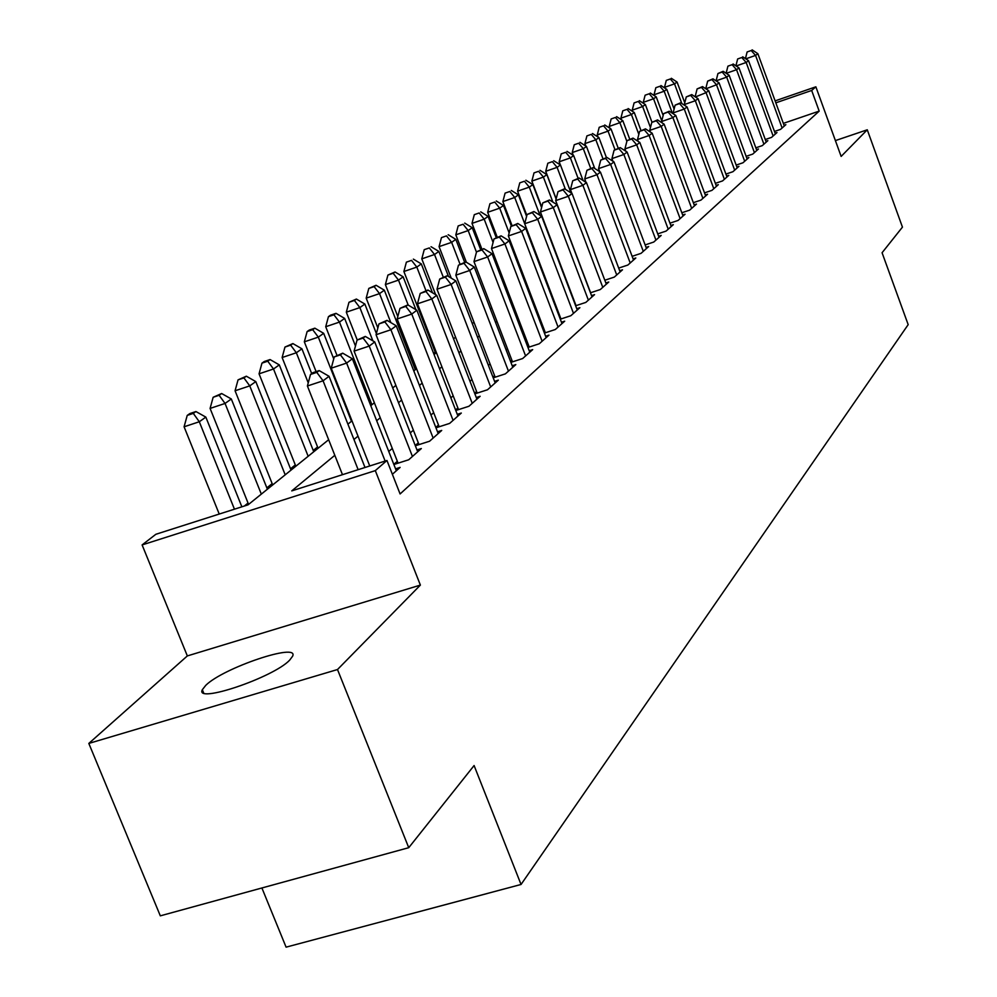 <?xml version="1.0" encoding="UTF-8"?>
<svg xmlns="http://www.w3.org/2000/svg" width="997" height="997" viewBox="0 0 997 997"><rect width="100%" height="100%" fill="white"/><g stroke="black" fill="none" stroke-linecap="round" stroke-linejoin="round"><path stroke-width="1.5" d="M205.768 685.338L202.329 689.712C194.527 704.144 273.303 677.586 289.641 660.176L292.632 656.176C299.299 642.23 223.328 667.816 205.768 685.338M261.899 887.978L286.089 947.15L521.045 884.476L908.18 324.648L882.071 252.74L902.447 227.129L867.265 129.797L835.399 140.589M521.045 884.476L474.098 765.534L408.745 847.687L160.318 915.844L88.82 743.426L337.497 669.535L420.385 585.089L375.308 470.621L142.11 544.923L155.868 534.28L248.054 504.843L328.661 439.714M420.385 585.089L187.336 655.926L88.82 743.426M187.336 655.926L142.11 544.923M435.19 352.103L433.608 353.374M416.073 367.507L414.839 368.504M317.569 446.968L313.245 450.457M295.299 464.926L290.501 468.789M272.144 483.607L266.847 487.869M248.041 503.036L244.34 506.027M408.745 847.687L337.497 669.535M774.47 131.454L780.551 129.373L785.86 124.662L784.053 125.286M765.285 139.53L771.528 137.399L776.975 132.564L775.118 133.199M755.838 147.818L762.256 145.637L767.852 140.664L765.945 141.325M746.142 156.342L752.735 154.099L758.48 148.989L756.524 149.662M736.172 165.091L742.952 162.785L748.859 157.551L746.84 158.236M725.916 174.089L732.895 171.721L738.964 166.337L736.883 167.035M715.372 183.348L722.551 180.918L728.795 175.372L726.651 176.095M704.518 192.87L711.908 190.377L718.326 184.669L716.133 185.405M693.339 202.678L700.953 200.11L707.571 194.228L705.303 195.001M681.823 212.76L689.675 210.13L696.492 204.073L694.149 204.859M669.972 223.166L678.06 220.449L685.076 214.218L682.671 215.028M657.746 233.884L666.096 231.08L673.324 224.661L670.844 225.496M645.134 244.926L653.745 242.047L661.198 235.429L658.643 236.289M632.123 256.329L641.021 253.363L648.698 246.533L646.068 247.418M618.688 268.093L627.873 265.04L635.812 257.986L633.083 258.896M604.805 280.244L614.314 277.091L622.502 269.813L619.685 270.748M590.473 292.794L600.294 289.541L608.756 282.026L605.852 282.986M575.643 305.767L585.812 302.415L594.561 294.638L591.545 295.635M560.302 319.19L570.82 315.725L579.88 307.687L576.764 308.709M544.412 333.085L555.317 329.508L564.688 321.184L561.461 322.243M527.961 347.467L539.265 343.766L548.961 335.154L545.621 336.251M510.9 362.372L522.64 358.546L532.685 349.623L529.22 350.745M493.216 377.826L505.392 373.863L515.81 364.603L512.221 365.774M474.859 393.852L487.508 389.765L498.313 380.156L494.587 381.365M455.779 410.502L468.939 406.265L480.155 396.283L476.279 397.541M435.963 427.8L449.647 423.401L461.312 413.045L457.274 414.341M415.338 445.784L429.582 441.222L441.708 430.442L437.521 431.788M393.865 464.502L408.72 459.767L421.345 448.55L416.97 449.946M392.369 474.285L400.133 467.394L395.572 468.839M334.818 455.305L291.772 490.885L386.948 460.477L400.096 493.951L819.185 111.116L783.355 123.379M540.598 320.261L539.788 320.959M524.347 334.307L523.275 335.229M507.51 348.85L506.164 350.022M490.063 363.93L488.405 365.363M471.967 379.57L469.986 381.278M453.186 395.809L450.856 397.815M433.67 412.671L430.978 415.001M413.381 430.206L410.29 432.872M392.295 448.438L388.755 451.479M397.329 461.287L393.815 464.365M418.316 442.805L415.238 445.522M438.493 425.046L435.801 427.401M457.897 407.96L455.579 409.991M476.578 391.509L474.609 393.242M494.587 375.657L492.942 377.103M511.935 360.378L510.589 361.562M528.684 345.635L527.612 346.57M544.848 331.403L544.038 332.113M775.118 100.884L815.858 86.814L841.144 156.417L867.265 129.797M815.858 86.814L811.67 90.465L775.828 102.828M819.185 111.116L811.67 90.465M386.948 460.477L375.308 470.621M347.916 424.149L351.991 420.859M370.772 405.679L374.373 402.776M392.718 387.945L395.871 385.403M413.792 370.921L416.547 368.703M434.056 354.546L436.424 352.639M453.548 338.793L455.567 337.173M472.316 323.626L473.999 322.268M490.399 309.02L491.77 307.911M507.822 294.938L508.919 294.053M524.646 281.341L525.469 280.68M530.429 293.666L529.619 294.352M513.978 307.263L512.894 308.16M496.942 321.346L495.571 322.48M479.27 335.939L477.6 337.322M460.95 351.081L458.944 352.739M441.92 366.809L439.565 368.753M422.167 383.135L419.438 385.39M401.617 400.109L398.488 402.701M380.256 417.768L376.679 420.722M358.01 436.15L353.96 439.49M358.147 469.674L323.078 380.804L329.047 376.293L365.002 467.493M342.482 474.684L307.4 385.989L323.078 380.804L316.772 372.38L319.177 370.597L312.933 372.679L310.516 374.461L316.772 372.38M310.516 374.461L307.4 385.989M329.047 376.293L319.177 370.597M241.86 506.825L205.843 417.107L199.3 421.756L184.084 426.791L219.228 514.053M193.293 413.394L195.935 411.549L189.854 413.568L187.224 415.413L193.293 413.394L199.3 421.756L234.445 509.193M195.935 411.549L205.843 417.107M184.084 426.791L187.224 415.413M385.129 461.063L346.62 363.082L352.352 358.77L396.332 470.771M369.75 465.973L331.241 368.192L346.62 363.082L340.413 354.87L342.719 353.162L334.269 356.914L340.413 354.87M334.269 356.914L331.241 368.192M352.352 358.77L342.719 353.162M412.434 456.464L369.214 346.084L374.722 341.934L417.693 451.791M398.065 463.156L354.097 351.118L369.214 346.084L363.095 338.07L365.313 336.425L357.063 340.077L363.095 338.07M357.063 340.077L354.097 351.118M374.722 341.934L365.313 336.425M433.147 438.057L390.911 329.758L396.208 325.782L438.206 433.57M419.014 444.6L376.068 334.718L390.911 329.758L384.879 321.931L387.01 320.349L378.947 323.913L384.879 321.931M378.947 323.913L376.068 334.718M396.208 325.782L387.01 320.349M453.074 420.36L411.761 314.067L416.858 310.241L457.935 416.036M439.166 426.766L397.167 318.965L411.761 314.067L405.816 306.415L407.873 304.895L399.984 308.372L405.816 306.415M399.984 308.372L397.167 318.965M416.858 310.241L407.873 304.895M267.395 489.215L231.316 398.987L225.048 403.449L210.093 408.421L248.589 504.407M219.128 395.286L221.646 393.516L213.146 397.28L219.128 395.286L225.048 403.449L261.326 494.113M221.646 393.516L231.316 398.987M210.093 408.421L213.146 397.28M291.037 470.11L255.793 381.589L249.761 385.876L235.068 390.774L272.68 484.953M243.916 377.913L246.346 376.205L238.046 379.869L243.916 377.913L249.761 385.876L285.204 474.821M246.346 376.205L255.793 381.589M235.068 390.774L238.046 379.869M313.756 451.753L279.297 364.877L273.514 368.99L259.058 373.825L295.822 466.247M267.744 361.201L270.075 359.568L264.305 361.5L261.962 363.145L267.744 361.201L273.514 368.99L308.16 456.277M270.075 359.568L279.297 364.877M259.058 373.825L261.962 363.145M311.7 373.588L301.917 348.8L296.346 352.764L282.126 357.524L318.08 448.251M290.65 345.149L292.894 343.579L284.968 347.056L290.65 345.149L296.346 352.764L308.247 382.86M292.894 343.579L301.917 348.8M282.126 357.524L284.968 347.056M472.229 403.324L431.826 298.975L436.711 295.299L476.915 399.174M458.533 409.617L417.469 303.811L431.826 298.975L425.956 291.498L427.925 290.027L420.223 293.43L425.956 291.498M420.223 293.43L417.469 303.811M436.711 295.299L427.925 290.027M333.733 358.883L323.676 333.322L318.317 337.136L304.334 341.834L316.099 371.619M312.697 329.683L314.853 328.175L309.282 330.057L307.113 331.577L312.697 329.683L318.317 337.136L351.467 421.282M314.853 328.175L323.676 333.322M304.334 341.834L307.113 331.577M490.686 386.936L451.13 284.457L455.841 280.917L495.185 382.935M477.202 393.105L437.01 289.217L451.13 284.457L445.347 277.129L447.242 275.72L439.702 279.035L445.347 277.129M439.702 279.035L437.01 289.217M455.841 280.917L447.242 275.72M355.468 346.021L344.638 318.417L339.478 322.093L325.72 326.729L336.874 355.106M333.933 314.803L336.014 313.345L330.518 315.202L328.437 316.66L333.933 314.803L339.478 322.093L371.918 404.757M336.014 313.345L344.638 318.417M325.72 326.729L328.437 316.66M508.458 371.146L469.724 270.474L474.26 267.046L512.794 367.282M495.173 377.19L455.841 275.16L469.724 270.474L464.016 263.295L465.848 261.937L458.47 265.177L464.016 263.295M458.47 265.177L455.841 275.16M474.26 267.046L465.848 261.937M376.38 333.546L364.852 304.048L359.867 307.599L346.32 312.173L357.225 339.965M354.396 300.458L356.39 299.05L348.975 302.29L354.396 300.458L359.867 307.599L372.878 340.862M356.39 299.05L364.852 304.048M346.32 312.173L348.975 302.29M525.593 355.917L487.645 256.989L492.02 253.687L529.781 352.203M512.508 361.849L473.986 261.613L487.645 256.989L482.012 249.96L483.782 248.652L476.554 251.817L482.012 249.96M476.554 251.817L473.986 261.613M492.02 253.687L483.782 248.652M415.3 369.7L384.331 290.189L379.533 293.617L366.198 298.128L377.863 327.988M374.124 286.625L376.056 285.267L368.803 288.432L374.124 286.625L379.533 293.617L390.836 322.604M376.056 285.267L384.331 290.189M366.198 298.128L368.803 288.432M542.119 341.236L504.931 243.978L509.155 240.8L546.157 337.647M529.233 347.056L491.484 248.552L504.931 243.978L499.372 237.099L501.08 235.84L494.001 238.931L499.372 237.099M494.001 238.931L491.484 248.552M509.155 240.8L501.08 235.84M415.899 309.681L403.137 276.83L398.501 280.12L385.378 284.581L397.815 316.523M393.167 273.278L395.036 271.969L387.92 275.06L393.167 273.278L398.501 280.12L408.209 305.094M395.036 271.969L403.137 276.83M385.378 284.581L387.92 275.06M558.071 327.066L521.605 231.429L525.693 228.363L561.972 323.589M545.371 332.774L508.37 235.94L521.605 231.429L516.134 224.686L517.779 223.465L510.838 226.493L516.134 224.686M510.838 226.493L508.37 235.94M525.693 228.363L517.779 223.465M432.474 292.757L421.307 263.906L416.821 267.096L403.897 271.496L435.639 353.262M411.549 260.379L406.39 262.149L411.549 260.379L416.821 267.096L425.968 290.7M413.356 259.12L421.307 263.906M403.897 271.496L406.39 262.149M573.487 313.37L537.719 219.315L541.658 216.349L577.251 310.017M560.962 318.978L524.684 223.752L537.719 219.315L532.311 212.697L533.906 211.526L527.101 214.48L532.311 212.697M527.101 214.48L524.684 223.752M541.658 216.349L533.906 211.526M448.525 276.505L438.854 251.431L434.518 254.509L421.793 258.859L435.639 294.651M429.321 247.929L424.224 249.674L429.321 247.929L434.518 254.509L443.241 277.079M431.053 246.708L438.854 251.431M421.793 258.859L424.224 249.674M588.38 300.134L553.285 207.6L557.099 204.734L592.019 296.894M576.042 305.643L540.449 211.987L553.285 207.6L547.951 201.107L549.484 199.973L542.829 202.865L547.951 201.107M542.829 202.865L540.449 211.987M557.099 204.734L549.484 199.973M464.664 262.348L455.816 239.367L451.629 242.346L439.079 246.633L451.242 278.138M446.494 235.89L441.472 237.61L446.494 235.89L451.629 242.346L459.991 264.055M448.176 234.706L455.816 239.367M439.079 246.633L441.472 237.61M602.786 287.335L568.34 196.272L572.029 193.493L606.313 284.207M590.61 292.744L555.69 200.609L568.34 196.272L563.068 189.916L564.564 188.807L558.021 191.648L563.068 189.916M558.021 191.648L555.69 200.609M572.029 193.493L564.564 188.807M480.679 249.711L472.229 227.702L468.179 230.581L455.816 234.818L466.372 262.261M463.094 224.25L458.159 225.945L463.094 224.25L468.179 230.581L476.466 252.166M464.727 223.104L472.229 227.702M455.816 234.818L458.159 225.945M616.719 274.948L582.909 185.317L586.473 182.638L620.134 271.919M571.892 193.406L570.446 189.592L582.909 185.317L577.699 179.074L579.145 178.014L572.727 180.781L577.699 179.074M572.727 180.781L570.446 189.592M586.473 182.638L579.145 178.014M496.194 237.51L488.119 216.399L484.193 219.19L472.005 223.378L481.95 249.275M479.171 212.972L474.31 214.654L479.171 212.972L484.193 219.19L493.091 242.421M480.753 211.863L488.119 216.399M472.005 223.378L474.31 214.654M630.204 262.971L597.004 174.712L600.456 172.12L633.519 260.03M585.999 182.339L584.716 178.937L597.004 174.712L591.869 168.58L593.252 167.546L586.959 170.275L591.869 168.58M586.959 170.275L584.716 178.937M600.456 172.12L593.252 167.546M511.374 226.095L503.497 205.469L499.696 208.161L487.683 212.299L497.204 237.161M494.749 202.067L489.938 203.712L494.749 202.067L499.696 208.161L509.155 232.937M496.269 200.995L503.497 205.469M487.683 212.299L489.938 203.712M643.277 251.356L610.65 164.443L613.99 161.925L646.48 248.515M599.671 171.621L598.549 168.618L610.65 164.443L605.578 158.423L606.924 157.426L600.742 160.093L605.578 158.423M600.742 160.093L598.549 168.618M613.99 161.925L606.924 157.426M526.603 216.399L518.403 194.864L514.726 197.481L502.874 201.568L512.047 225.596M509.828 191.486L505.093 193.119L509.828 191.486L514.726 197.481L524.709 223.689M511.311 190.452L518.403 194.864M502.874 201.568L505.093 193.119M655.939 240.103L623.873 154.498L627.113 152.055L659.042 237.348M612.931 161.252L611.934 158.61L623.873 154.498L618.863 148.578L620.171 147.606L614.09 150.223L618.863 148.578M614.09 150.223L611.934 158.61M627.113 152.055L620.171 147.606M541.595 207.6L532.859 184.595L529.282 187.137L517.605 191.162L526.852 215.464M524.447 181.242L519.773 182.85L524.447 181.242L529.282 187.137L539.988 215.302M525.88 180.233L532.859 184.595M517.605 191.162L519.773 182.85M668.214 229.198L636.697 144.852L639.837 142.484L671.218 226.518M625.78 151.195L624.92 148.914L636.697 144.852L631.749 139.032L633.008 138.097L627.038 140.664L631.749 139.032M627.038 140.664L624.92 148.914M639.837 142.484L633.008 138.097M556.102 199.014L546.867 174.625L543.402 177.092L531.875 181.08L541.745 207.04M538.617 171.297L534.018 172.892L538.617 171.297L543.402 177.092L552.886 202.092M540.013 170.325L546.867 174.625M531.875 181.08L534.018 172.892M680.116 218.617L649.122 135.492L652.175 133.199L683.045 216.025M638.254 141.462L637.519 139.505L649.122 135.492L644.236 129.784L645.47 128.862L639.6 131.392L644.236 129.784M639.6 131.392L637.519 139.505M652.175 133.199L645.47 128.862M571.007 192.857L560.464 164.966L557.099 167.359L545.733 171.285L556.164 198.814M552.375 161.664L547.827 163.234L552.375 161.664L557.099 167.359L565.424 189.355M553.721 160.716L560.464 164.966M545.733 171.285L547.827 163.234M691.681 208.348L661.198 126.42L664.152 124.189L694.51 205.831M650.356 132.015L649.745 130.383L661.198 126.42L656.362 120.799L657.559 119.914L651.789 122.382L656.362 120.799M651.789 122.382L649.745 130.383M664.152 124.189L657.559 119.914M583.046 180.469L573.661 155.582L570.396 157.9L559.18 161.788L560.351 164.891M565.723 152.304L561.236 153.862L565.723 152.304L570.396 157.9L578.123 178.363M567.031 151.382L573.661 155.582M559.18 161.788L561.236 153.862M702.897 198.378L672.9 117.609L675.779 115.44L705.652 195.935M662.108 122.855L661.609 121.522L672.9 117.609L668.127 112.075L669.286 111.215L663.616 113.646L668.127 112.075M663.616 113.646L661.609 121.522M675.779 115.44L669.286 111.215M594.773 168.518L586.473 146.459L583.307 148.715L572.228 152.566L573.275 155.333M578.684 143.207L574.26 144.752L578.684 143.207L583.307 148.715L590.723 168.418M579.967 142.322L586.473 146.459M572.228 152.566L574.26 144.752M713.79 188.695L684.278 109.047L687.07 106.941L716.469 186.327M673.523 113.97L673.125 112.923L684.278 109.047L679.568 103.613L680.689 102.778L675.106 105.159L679.568 103.613M675.106 105.159L673.125 112.923M687.07 106.941L680.689 102.778M606.438 157.588L598.935 137.611L595.845 139.804L584.915 143.605L585.85 146.061M591.283 134.383L586.909 135.904L591.283 134.383L595.845 139.804L602.986 158.785M592.517 133.511L598.935 137.611M584.915 143.605L586.909 135.904M724.383 179.286L695.333 100.734L698.05 98.691L726.987 176.98M684.615 105.346L684.328 104.56L695.333 100.734L690.672 95.388L691.756 94.578L686.272 96.921L690.672 95.388M686.272 96.921L684.328 104.56M698.05 98.691L691.756 94.578M618.252 148.279L611.036 129.012L608.045 131.13L597.253 134.894L598.063 137.05M603.521 125.796L599.209 127.304L603.521 125.796L608.045 131.13L614.962 149.587M604.73 124.961L611.036 129.012M597.253 134.894L599.209 127.304M734.677 170.151L706.075 92.646L708.705 90.665L737.207 167.895M695.395 96.958L706.075 92.646L701.464 87.387L702.524 86.602L697.115 88.907L701.464 87.387M697.115 88.907L695.208 96.435M708.705 90.665L702.524 86.602M629.755 139.231L622.801 120.637L619.885 122.706L609.229 126.42L609.94 128.301M615.423 117.459L611.161 118.942L615.423 117.459L619.885 122.706L626.864 141.35M616.595 116.637L622.801 120.637M609.229 126.42L611.161 118.942M744.684 161.252L716.519 84.795L719.086 82.863L747.139 159.071M705.888 88.808L716.519 84.795L711.958 79.61L712.992 78.838L707.671 81.106L711.958 79.61M707.671 81.106L705.789 88.534M719.086 82.863L712.992 78.838M754.417 152.603L726.676 77.155L729.168 75.273L756.81 150.472M717.94 73.529L716.083 80.857L726.676 77.155L722.164 72.046L723.174 71.298L717.94 73.529L722.164 72.046M729.168 75.273L723.174 71.298M763.901 144.179L736.559 69.715L738.989 67.883L766.232 142.11M732.11 64.68L727.922 66.151L732.11 64.68L736.559 69.715L726.24 73.329M727.922 66.151L726.128 73.255M738.989 67.883L733.082 63.958M640.946 130.433L634.254 112.499L631.413 114.518L620.894 118.194L621.492 119.79M627.001 109.346L622.789 110.817L627.001 109.346L631.413 114.518L638.84 134.383M628.135 108.548L634.254 112.499M620.894 118.194L622.789 110.817M651.976 122.257L645.383 104.573L642.629 106.542L632.235 110.169L632.734 111.527M638.254 101.445L634.104 102.903L638.254 101.445L642.629 106.542L650.468 127.566M639.364 100.672L645.383 104.573M632.235 110.169L634.104 102.903M663.155 115.478L656.225 96.871L653.546 98.778L643.277 102.367L643.688 103.476M649.221 93.768L645.121 95.201L649.221 93.768L653.546 98.778L661.771 120.886M650.306 93.008L656.225 96.871M643.277 102.367L645.121 95.201M773.124 135.978L746.18 62.475L748.548 60.692L775.392 133.959M741.78 57.514L737.643 58.973L741.78 57.514L746.18 62.475L736.147 65.989M737.643 58.973L735.911 65.839M748.548 60.692L742.728 56.804M674.109 109.084L666.794 89.356L664.176 91.226L654.032 94.777L654.356 95.65M659.889 86.278L655.839 87.699L659.889 86.278L664.176 91.226L672.339 113.197M660.949 85.543L666.794 89.356M654.032 94.777L655.839 87.699M782.109 128.002L755.552 55.421L757.857 53.688L784.315 126.033M751.202 50.535L747.114 51.969L751.202 50.535L755.552 55.421L745.793 58.848M747.114 51.969L745.444 58.624M757.857 53.688L752.124 49.85M684.765 102.816L677.075 82.053L674.533 83.86L664.501 87.375L664.737 88.023M670.296 78.987L666.283 80.396L670.296 78.987L674.533 83.86L681.811 103.514M671.317 78.277L677.075 82.053M664.501 87.375L666.283 80.396M202.329 689.712L203.637 692.903"/></g></svg>
